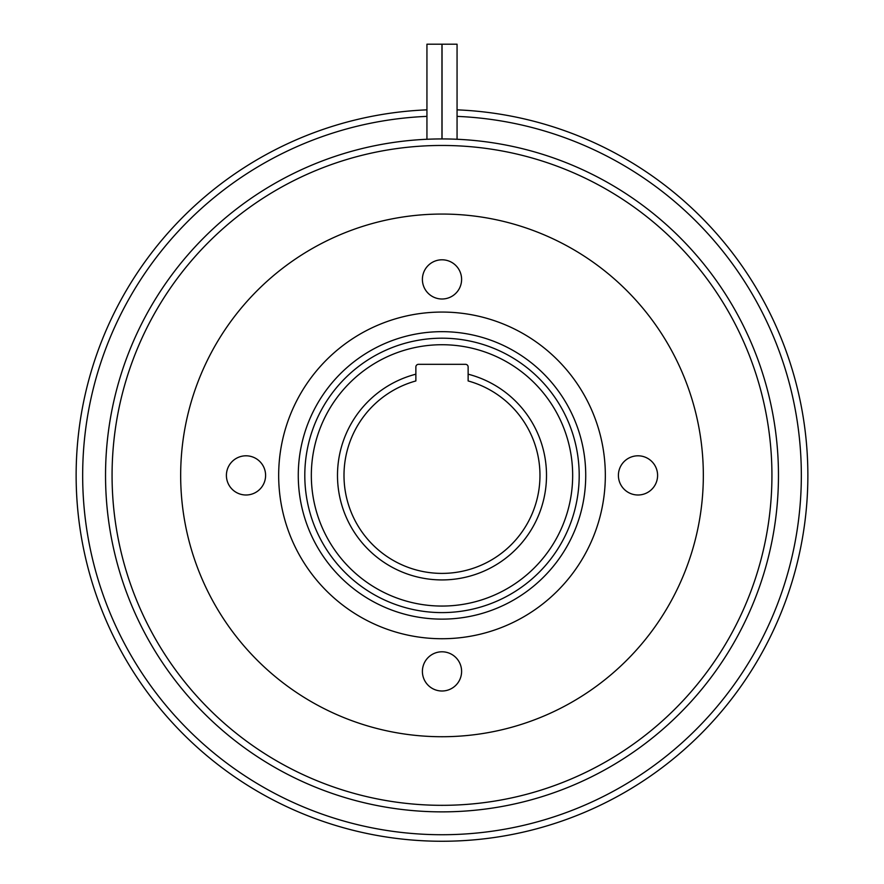 <?xml version="1.0" encoding="UTF-8"?>
<svg xmlns="http://www.w3.org/2000/svg" width="884" height="884" viewBox="0 0 884 884"><rect width="100%" height="100%" fill="white"/><g stroke="black" fill="none" stroke-linecap="round" stroke-linejoin="round"><path stroke-width="1.33" d="M477.935 111.307L474.664 110.997M457.061 109.848A365.865 365.865 0 0 1 807.865 475.393A365.865 365.865 0 0 1 442 841.259A365.865 365.865 0 0 1 76.135 475.393A365.865 365.865 0 0 1 426.939 109.848M426.939 116.379A359.335 359.335 0 0 0 82.665 475.393A359.335 359.335 0 0 0 442 834.728A359.335 359.335 0 0 0 801.335 475.393A359.335 359.335 0 0 0 457.061 116.379M343.998 475.393A98.002 98.002 0 0 0 442 573.396A98.002 98.002 0 0 0 468.133 380.949L468.133 374.186A104.533 104.533 0 0 1 442 579.926A104.533 104.533 0 0 1 415.867 374.186L415.867 380.949A98.002 98.002 0 0 0 343.998 475.393M304.803 475.393A137.197 137.197 0 0 1 442 338.196A137.197 137.197 0 0 1 579.197 475.393A137.197 137.197 0 0 1 442 612.601A137.197 137.197 0 0 1 304.803 475.393M572.666 475.393A130.666 130.666 0 0 0 442 344.727A130.666 130.666 0 0 0 311.334 475.393A130.666 130.666 0 0 0 442 606.059A130.666 130.666 0 0 0 572.666 475.393M618.402 475.393A19.603 19.603 0 0 0 637.994 494.996A19.603 19.603 0 0 0 657.597 475.393A19.603 19.603 0 0 0 637.994 455.801A19.603 19.603 0 0 0 618.402 475.393M422.397 671.398A19.603 19.603 0 0 0 442 691.001A19.603 19.603 0 0 0 461.603 671.398A19.603 19.603 0 0 0 442 651.795A19.603 19.603 0 0 0 422.397 671.398M226.403 475.393A19.603 19.603 0 0 0 246.006 494.996A19.603 19.603 0 0 0 265.598 475.393A19.603 19.603 0 0 0 246.006 455.801A19.603 19.603 0 0 0 226.403 475.393M422.397 279.399A19.603 19.603 0 0 0 442 299.002A19.603 19.603 0 0 0 461.603 279.399A19.603 19.603 0 0 0 442 259.797A19.603 19.603 0 0 0 422.397 279.399M429.06 139.186L426.939 139.274L426.939 44.2L441.967 44.2L441.967 138.932M442.033 138.932L442.033 44.2L457.061 44.2L457.061 139.274M771.931 475.393A329.931 329.931 0 0 0 442 145.462A329.931 329.931 0 0 0 112.069 475.393A329.931 329.931 0 0 0 442 805.324A329.931 329.931 0 0 0 771.931 475.393M105.539 475.393A336.461 336.461 0 0 1 442 138.932A336.461 336.461 0 0 1 778.461 475.393A336.461 336.461 0 0 1 442 811.866A336.461 336.461 0 0 1 105.539 475.393M703.332 475.393A261.332 261.332 0 0 0 442 214.061A261.332 261.332 0 0 0 180.667 475.393A261.332 261.332 0 0 0 442 736.726A261.332 261.332 0 0 0 703.332 475.393M278.67 475.393A163.33 163.33 0 0 0 442 638.734A163.33 163.33 0 0 0 605.33 475.393A163.33 163.33 0 0 0 442 312.063A163.33 163.33 0 0 0 278.67 475.393M434.453 139.02L429.259 139.175M449.547 139.02C439.856 138.887 439.856 138.887 449.547 139.02M415.867 374.186L415.867 366.948A2.608 2.608 0 0 1 418.486 364.33L465.514 364.33A2.608 2.608 0 0 1 468.133 366.948L468.133 374.186M108.721 626.325L110.08 629.309M406.065 839.491L409.336 839.8M739.344 688.559L741.245 685.885M585.727 475.393A143.727 143.727 0 0 1 442 619.131A143.727 143.727 0 0 1 298.273 475.393A143.727 143.727 0 0 1 442 331.666A143.727 143.727 0 0 1 585.727 475.393"/></g></svg>
